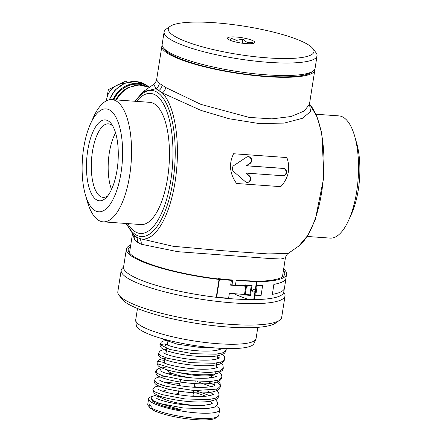 <?xml version="1.0" encoding="UTF-8"?>
<svg xmlns="http://www.w3.org/2000/svg" width="442" height="442" viewBox="0 0 442 442"><rect width="100%" height="100%" fill="white"/><g stroke="black" fill="none" stroke-linecap="round" stroke-linejoin="round"><path stroke-width="0.66" d="M214.922 373.91A25.796 5.044 -171.1 0 1 214.392 374.446L210.287 377.313A22.111 4.326 -171.1 0 1 208.044 378.125M192.237 377.921A22.111 4.326 -171.1 0 1 167.474 370.606L166.849 369.788M214.392 374.446A25.796 5.044 -171.1 0 1 198.917 375.694A25.796 5.044 -171.1 0 1 178.435 372.451M255.879 339.224L253.885 343.655A59.62 11.658 -171.1 0 1 216.757 348.053A59.62 11.658 -171.1 0 1 136.252 325.235L135.711 320.406A60.902 11.906 8.9 0 0 217.95 343.716A60.902 11.906 -171.1 0 0 255.879 339.224A60.902 11.906 -171.1 0 0 256.062 338.611L257.83 327.334M137.49 308.488L135.722 319.765A60.902 11.906 8.9 0 0 135.711 320.406M118.97 295.173A82.925 16.216 -171.1 0 0 229.779 324.329A82.925 16.216 8.9 0 0 279.532 320.317L275.427 323.185A79.24 15.492 8.9 0 1 227.89 327.025A79.24 15.492 -171.1 0 1 122.003 299.157L118.97 295.173A82.925 16.216 -171.1 0 1 117.826 291.72L121.18 270.294A82.925 16.216 8.9 0 0 126.843 277.659A82.925 16.216 8.9 0 0 233.138 302.908A82.925 16.216 8.9 0 0 285.029 295.952A82.925 16.216 8.9 0 0 283.886 292.505L283.731 292.3M279.532 320.317A82.925 16.216 8.9 0 0 281.676 317.378L285.029 295.952M123.539 267.211L123.329 267.36A82.925 16.216 8.9 0 0 121.18 270.294M284.289 288.77L283.77 292.096A81.079 15.851 -171.1 0 1 254.2 299.604A1.845 0.359 -171.1 0 1 253.719 299.588L247.481 299.146C233.011 293.726 235.343 294.317 234.144 293.389M245.227 294.455L246.509 286.239L251.238 285.841L249.951 294.052L245.227 294.455A1.845 0.359 -171.1 0 1 244.503 294.449L229.37 293.361L228.613 298.184L216.635 297.322A1.845 0.359 -171.1 0 1 216.254 297.289A81.079 15.851 -171.1 0 1 123.561 267.012L126.357 249.155A81.079 15.851 -171.1 0 1 130.727 245.056M229.293 293.853L230.415 293.438M246.509 286.239A1.845 0.359 -171.1 0 1 245.791 286.234L230.652 285.151L231.409 280.327L219.431 279.471A1.845 0.359 -171.1 0 1 219.05 279.432A81.079 15.851 -171.1 0 1 126.357 249.155M251.26 285.676A77.394 15.133 8.9 0 1 247.139 285.626L235.442 285.101A77.394 15.133 8.9 0 1 232.011 284.852L232.768 280.035L230.741 279.891L231.409 280.327M232.011 284.852L230.713 284.764M235.442 285.101L236.199 280.278A77.394 15.133 8.9 0 0 249.349 280.83L255.846 281.294A79.24 15.492 8.9 0 0 284.747 273.957A79.24 15.492 8.9 0 0 283.438 270.393M282.41 276.957L285.421 257.736L280.99 259.018L268.819 258.448L177.794 251.691L141.169 244.238L137.534 242.227L134.838 240.072L132.495 233.785L129.484 253.006M130.512 246.443A79.24 15.492 8.9 0 0 128.18 249.443A79.24 15.492 8.9 0 0 218.762 279.029L218.282 278.604A77.394 15.133 8.9 0 0 232.768 280.035M283.654 269.007A81.079 15.851 -171.1 0 1 286.565 274.244A81.079 15.851 -171.1 0 1 256.995 281.753A1.845 0.359 -171.1 0 1 256.515 281.736L236.199 280.278M257.255 285.681A81.14 15.862 -171.1 0 0 262.631 285.504L262.592 285.493A81.079 15.851 -171.1 0 1 257.216 285.67L255.691 295.681L257.216 285.67M286.565 274.244L285.952 278.173A81.079 15.851 -171.1 0 1 273.88 284.339L272.366 294.355L273.88 284.339M254.995 291.427L255.233 289.897A1.475 1.326 123.4 0 0 252.614 290.482A1.475 1.326 123.4 0 0 254.995 291.427L253.719 299.588M245.122 285.792L245.266 284.902L252.045 285.388L250.476 295.383L243.697 294.902L243.78 294.394M251.238 285.841L251.316 285.333M250.476 295.383L249.807 294.947L249.951 294.052M249.807 294.947L247.371 294.77A77.444 15.144 -171.1 0 1 243.73 294.692M218.039 278.946L218.094 278.593M298.798 246.034L307.908 235.321L315.384 219.287L323.898 176.883L321.831 133.495L316.853 116.307L309.499 104.091A75.648 29.282 94.1 0 1 323.428 176.927A75.648 29.282 94.1 0 1 298.798 246.034L288.19 253.437L268.183 253.918L222.983 250.736L173.049 246.271L139.55 238.514A7.37 6.315 -65.1 0 1 141.169 244.238M134.816 101.257L143.202 91.682L155.904 88.698L162.347 92.942L201.06 110.423L229.1 118.738L258.415 123.44L284.145 123.114L302.339 118.334L310.555 111.572L309.499 104.113M236.547 183.485L280.769 186.651C288.615 177.966 290.643 168.269 286.864 157.562L233.564 153.744C228.68 163.827 229.674 173.739 236.547 183.485M143.202 91.682L153.81 84.278C153.882 84.825 154.761 83.615 156.44 80.643L156.578 79.985L159.385 83.339L165.711 87.51A7.37 6.232 120.6 0 1 162.347 92.942A75.648 29.282 94.1 0 1 175.12 181.651A75.648 29.282 94.1 0 1 139.55 238.514L136.108 236.741L133.108 234.271A7.37 6.879 -44.4 0 1 134.838 240.072M136.556 101.378A70.206 27.177 -85.9 0 1 156.059 95.417A70.206 27.177 94.1 0 1 170.833 180.187A70.206 27.177 94.1 0 1 134.755 231.464A70.206 27.177 -85.9 0 1 127.793 223.608M103.124 221.84L141.031 224.553A61.267 23.713 -85.9 0 0 168.463 171.645A61.267 23.713 -85.9 0 0 154.706 104.08A61.267 23.713 94.1 0 0 149.788 102.329L111.881 99.61A61.267 23.713 94.1 0 1 116.799 101.362A61.267 23.713 -85.9 0 1 130.556 168.927A61.267 23.713 -85.9 0 1 103.124 221.84A61.267 23.713 -85.9 0 1 98.207 220.088A61.267 23.713 94.1 0 1 87.295 201.447L85.35 194.651A51.598 19.973 94.1 0 1 90.417 123.987A51.598 19.973 94.1 0 1 110.196 110.367A51.598 19.973 -85.9 0 1 121.053 172.667A51.598 19.973 -85.9 0 1 94.538 210.348A51.598 19.973 94.1 0 1 85.35 194.651M153.81 84.278L155.904 88.698A7.37 6.962 127.8 0 0 159.385 83.339M165.711 87.51L200.861 104.362L249.194 117.412L271.979 118.865L291.024 116.528L304.157 111.052L309.527 104.262M314.803 69.223A77.394 15.133 -171.1 0 1 314.798 70.134A77.394 15.133 -171.1 0 1 251.448 75.217A77.394 15.133 -171.1 0 1 167.153 53.062A77.394 15.133 -171.1 0 1 161.871 46.189A77.394 15.133 -171.1 0 1 162.148 45.316M313.074 71.09L311.024 72.527A75.554 14.774 -171.1 0 1 243.697 73.875A75.554 14.774 -171.1 0 1 168.85 53.184A75.554 14.774 -171.1 0 1 164.733 49.62L163.22 47.626A77.394 15.133 -171.1 0 1 162.153 44.404L164.109 31.907A77.394 15.133 -171.1 0 1 166.109 29.166L170.214 26.293A73.709 14.415 -171.1 0 1 235.895 24.979A73.709 14.415 -171.1 0 1 308.919 45.167A73.709 14.415 8.9 0 1 312.936 48.642L315.964 52.631A77.394 15.133 8.9 0 1 317.036 55.852L315.08 68.35A77.394 15.133 8.9 0 1 313.074 71.09A77.394 15.133 8.9 0 1 244.111 72.477A77.394 15.133 8.9 0 1 167.435 51.278A77.394 15.133 -171.1 0 1 163.22 47.626M164.109 31.907A77.394 15.133 -171.1 0 0 169.391 38.78A77.394 15.133 8.9 0 0 253.686 60.935A77.394 15.133 8.9 0 0 317.036 55.852M312.936 48.642A73.709 14.415 8.9 0 1 260.747 57.305A73.709 14.415 8.9 0 1 173.341 35.448A73.709 14.415 -171.1 0 1 170.214 26.293M236.127 37.012A13.818 2.702 -171.1 0 1 250.073 39.587A13.818 2.702 -171.1 0 1 254.426 42.935A13.818 2.702 -171.1 0 1 246.133 43.603A13.818 2.702 -171.1 0 1 227.669 38.747A13.818 2.702 -171.1 0 1 236.127 37.012M230.304 40.349L231.094 38.272L236.708 40.349L242.835 39.111C245.78 42.355 249.073 43.377 252.713 42.172L252.205 43.576M242.835 39.111L242.199 43.194M231.094 38.272L230.741 40.52M90.417 123.987L93.312 117.539A61.267 23.713 94.1 0 1 111.881 99.61M108.517 121.08A40.542 15.691 -85.9 0 0 87.687 150.683A40.542 15.691 -85.9 0 0 96.218 199.635A40.542 15.691 -85.9 0 0 106.307 197.53A40.542 15.691 -85.9 0 0 118.02 161.479A40.542 15.691 -85.9 0 0 111.566 124.125A40.542 15.691 -85.9 0 0 108.517 121.08M112.826 126.119A36.857 14.266 -85.9 0 0 111.351 124.893A36.857 14.266 -85.9 0 0 108.389 123.837A36.857 14.266 -85.9 0 0 91.892 155.667A36.857 14.266 -85.9 0 0 100.163 196.309A36.857 14.266 -85.9 0 0 103.124 197.359A36.857 14.266 -85.9 0 0 107.842 195.734M286.864 157.562L233.564 153.744M282.968 175.739A3.685 3.392 87 0 0 283.355 175.739A3.685 3.392 87 0 0 286.56 172.093A3.685 3.392 87 0 0 283.355 168.385L246.653 165.756L250.084 163.485A3.685 3.392 87 0 0 251.537 159.258A3.685 3.392 87 0 0 248.106 156.656A3.685 3.392 87 0 0 246.514 157.186L233.923 165.507A3.685 3.392 87 0 0 233.608 171.535L245.222 181.59A3.685 3.392 87 0 0 247.514 182.402A3.685 3.392 87 0 0 250.564 179.861A3.685 3.392 87 0 0 249.426 175.85L246.266 173.109L282.968 175.739M283.14 175.745A3.685 3.392 87 0 0 286.123 171.999A3.685 3.392 87 0 0 282.924 168.408L246.222 165.778L249.653 163.507A3.685 3.392 87 0 0 251.139 159.396A3.685 3.392 87 0 0 247.89 156.672M246.266 173.109L245.835 173.131L248.995 175.872A3.685 3.392 87 0 1 250.161 179.767A3.685 3.392 87 0 1 247.299 182.402M246.653 165.756L246.222 165.778M315.947 114.235L338.876 115.881A61.267 23.713 94.1 0 1 343.793 117.627A61.267 23.713 -85.9 0 1 354.705 136.269A61.267 23.713 -85.9 0 1 348.688 220.177A61.267 23.713 -85.9 0 1 330.119 238.105L307.184 236.459M348.688 220.177L351.583 213.729A51.598 19.973 -85.9 0 0 356.65 143.064L354.705 136.269M262.631 285.504L261.067 295.505A81.14 15.862 -171.1 0 1 255.691 295.681M286.046 277.576A81.14 15.862 -171.1 0 1 286.007 278.178A81.14 15.862 -171.1 0 1 273.93 284.355M286.007 278.178L284.444 288.178A81.14 15.862 -171.1 0 1 272.366 294.355M226.205 350.014L223.376 352.633L216.072 354.191L192.85 353.694L169.756 349.451L159.943 344.545L165.22 343.887M165.407 344.545L165.407 345.351M159.938 345.329L159.943 344.545M224.785 359.064L221.906 361.722L214.414 363.285L190.684 362.683L167.529 358.285L160.667 355.65L158.534 353.373M223.365 368.169L219.182 371.247L208.563 372.645L178.353 370.175L158.142 364.02L157.927 361.589L164.866 360.567M221.939 377.241L218.768 379.976L210.652 381.507L185.541 380.545L162.501 375.733L156.661 373.048L156.125 370.899C158.457 367.777 160.253 368.114 161.507 371.893M158.352 374.065L156.755 373.12M217.193 381.982L220.541 386.037L217.221 389.093L194.436 390.584L166.258 386.319L157.225 383.275L154.269 380.601M219.105 395.358L216.199 398.015L208.69 399.568L184.955 398.955L161.822 394.557L154.976 391.921L152.855 389.645M217.685 404.413L214.806 407.071L207.315 408.635L183.59 408.032L160.435 403.64L153.573 401.004L151.429 398.723M213.795 382.921L215.077 385.253M157.65 398.877L157.954 398.761M155.164 395.375L158.247 396.894M217.171 406.723A35.935 7.028 -171.1 0 1 219.624 409.911A35.935 7.028 -171.1 0 1 190.209 412.276A35.935 7.028 -171.1 0 1 151.076 401.988A35.935 7.028 8.9 0 1 148.623 398.794A35.935 7.028 8.9 0 1 153.159 396.214M151.435 399.038L154.247 402.441L163.396 406.143L176.634 409.286L181.85 410.049L160.374 403.618M219.624 409.911L218.784 415.27A35.935 7.028 -171.1 0 1 217.856 416.541A35.935 7.028 -171.1 0 1 187.651 417.419A35.935 7.028 -171.1 0 1 151.744 408.231L152.026 406.447A35.935 7.028 8.9 0 1 150.518 405.557A35.935 7.028 8.9 0 1 149.357 404.69L149.076 406.474A35.935 7.028 8.9 0 1 148.28 405.646A35.935 7.028 8.9 0 1 147.783 404.148L148.623 398.794M154.081 401.27A35.935 7.028 8.9 0 0 152.816 401.474M148.28 405.646L149.794 407.64A34.089 6.663 8.9 0 0 150.501 408.38L149.076 406.474M158.882 403.159A34.089 6.663 8.9 0 0 156.054 403.391M151.932 408.485L150.501 408.38M217.856 416.541L215.801 417.977A34.089 6.663 -171.1 0 1 187.242 418.823A34.089 6.663 -171.1 0 1 153.17 410.143L151.744 408.231M158.744 395.689A26.719 5.227 8.9 0 0 160.385 397.236A26.719 5.227 -171.1 0 0 197.812 405.552M210.348 401.176L210.989 402.021A26.719 5.227 -171.1 0 1 211.359 403.132A26.719 5.227 -171.1 0 1 210.453 404.215M205.486 396.242A23.034 4.503 8.9 0 0 195.392 392.805M171.17 389.728A23.034 4.503 8.9 0 0 163.358 391.048A23.034 4.503 8.9 0 0 163.015 391.352M116.528 99.947A25.796 23.244 -56.6 0 1 149.247 87.262L138.799 84.941L128.158 87.588A25.365 22.857 123.4 0 0 115.915 99.903M144.368 85.521A24.879 22.415 123.4 0 0 138.418 84.212A24.879 22.415 123.4 0 0 113.843 99.754M149.396 87.157A25.796 23.244 123.4 0 0 148.832 86.776A25.796 23.244 123.4 0 0 112.959 99.688M113.456 99.726A20.067 18.083 -56.6 0 1 122.605 88.958M127.462 82.295L125.848 81.074L127.633 82.251M118.108 93.102L117.169 93.56M125.848 81.074L108.34 89.649L106.406 100.82M115.218 96.229L115.03 97.439M124.031 83.527A17.382 15.658 123.4 0 0 116.92 85.251A17.382 15.658 123.4 0 0 106.649 99.262A17.382 15.658 123.4 0 0 106.472 100.787M179.828 291.278A79.554 15.553 8.9 0 0 252.984 299.538M244.503 294.449L245.791 286.234M216.635 297.322L219.431 279.471M216.254 297.289L219.05 279.432M254.2 299.604L256.995 281.753M255.233 289.897L256.515 281.736M126.583 223.519A73.256 28.354 -85.9 0 0 135.351 234.492A73.256 28.354 -85.9 0 0 172.993 180.993A73.256 28.354 -85.9 0 0 157.579 92.544A73.256 28.354 -85.9 0 0 135.34 101.295M136.108 236.741A7.37 6.641 -56.6 0 1 137.534 242.227M159.015 90.45A7.37 6.641 123.4 0 0 162.109 85.284M115.577 132.86A36.857 14.266 -85.9 0 0 111.522 189.458M283.355 168.385L282.924 168.408M249.426 175.85L248.995 175.872M250.084 163.485L249.653 163.507M192.961 395.562A9.028 1.768 -171.1 0 1 193.823 396.021A9.028 1.768 -171.1 0 1 194.248 396.363M176.822 394.518A9.028 1.768 -171.1 0 1 178.397 393.281M177.375 394.607A8.293 1.619 -171.1 0 1 178.242 394.27M109.566 99.737A25.796 23.244 -56.6 0 1 146.164 85.013L148.832 86.776M147.468 85.947A25.796 23.244 -56.6 0 1 148.727 87.002M129.6 84.433A22.111 19.923 -56.6 0 1 134.429 84.289M168.054 340.224L167.308 344.981M166.75 348.523L165.888 354.048M165.33 357.589L164.468 363.12M219.028 348.202L218.768 349.86M218.133 353.932L217.348 358.932M216.713 363.004L215.928 367.998M215.293 372.07L215.061 373.529M288.19 253.437C288.118 252.89 287.239 254.1 285.56 257.073L285.421 257.736M126.053 223.481L132.992 234.155M132.473 233.453L132.495 233.785M314.798 70.134L309.505 103.931M161.871 46.189L156.578 79.985M168.026 340.384L163.678 340.959L161.413 341.981L159.949 344.335L159.927 345.23L161.253 347.749C163.026 349.291 165.982 350.633 170.131 351.782C182.308 355.456 205.475 357.976 216.939 355.915C224.967 354.031 224.768 353.39 226.199 350.064L226.177 348.523M220.867 348.871C221.044 349.18 219.359 349.727 215.806 350.512C208.105 351.545 198.469 351.252 186.905 349.633C175.717 347.826 168.568 345.97 165.463 344.058L165.093 343.782M162.827 338.821L163.816 339.572L177.148 344.136L198.038 347.185L210.602 347.534M219.398 348.224L220.47 349.163M217.641 357.053L219.05 358.235M166.606 349.456L162.214 350.042L159.976 351.064L158.529 353.407C157.816 355.871 160.391 358.097 166.264 360.081C177.386 364.026 202.408 367.131 214.9 365.081C220.193 364.694 223.486 362.711 224.779 359.136L224.519 356.722L221.702 353.197M216.221 366.125L217.63 367.308M165.186 358.528L160.888 359.086L158.529 360.153L157.109 362.473C157.12 364.562 157.976 366.02 159.672 366.86C166.717 370.611 178.839 373.175 196.038 374.551C206.132 375.192 213.74 374.617 218.856 372.821L222.37 370.424L223.354 368.203L222.901 365.319L220.282 362.269M165.153 367.551L159.253 368.214L157.12 369.214L155.689 371.545C155.728 374.181 157.308 376.02 160.429 377.065C169.595 380.739 182.469 382.987 199.06 383.816C207.127 384.059 213.259 383.413 217.47 381.877L220.602 379.899L221.939 377.269L221.464 374.363L218.862 371.341M219.447 357.943C219.497 357.512 220.707 358.799 211.221 359.959C202.088 360.55 191.966 359.887 180.844 357.954C173.126 356.512 167.778 355.048 164.805 353.556L163.673 352.854M217.895 367.352L218.028 367.009C218.171 367.252 216.818 367.738 213.967 368.473C207.729 369.556 199.386 369.529 188.944 368.396C175.325 366.589 166.551 364.523 162.617 362.191L162.253 361.921M216.608 376.081C216.679 375.683 217.679 376.932 208.718 378.065C199.386 378.717 189.005 378.032 177.568 376.015C170.071 374.595 164.872 373.153 161.971 371.7L160.827 370.993M165.418 344.627L165.407 345.191M165.363 376.623L157.96 377.247L155.722 378.269L154.264 380.617C153.915 383.159 155.026 385.264 165.612 388.391C178.071 391.91 200.232 394.192 211.32 392.187C219.254 390.352 219.21 389.518 220.514 386.347L220.072 383.49L217.442 380.407M212.657 377.523L211.049 376.783M215.188 385.153L214.525 385.59C212.298 386.711 207.74 387.319 200.85 387.407C186.485 387.579 166.38 383.811 160.789 380.882L159.413 380.065M163.943 385.695L156.429 386.352L154.319 387.325L152.849 389.684L154.059 393.01C156.275 394.966 160.452 396.656 166.595 398.076C179.237 401.248 199.198 403.098 209.663 401.292C217.873 399.446 217.74 398.629 219.094 395.413L218.608 392.468L216.022 389.479M211.237 386.595L197.204 381.595M213.768 394.225L210.287 395.562C205.154 396.607 198.01 396.756 188.85 396.015C174.485 394.518 164.529 392.435 158.976 389.761L157.993 389.131M217.674 404.485L217.425 402.098L214.602 398.546M209.812 395.662L195.784 390.662M212.348 403.292L210.779 404.104L204.524 405.27C193.369 405.966 181.507 404.994 168.932 402.353C161.396 400.496 157.275 399.115 156.567 398.203L156.573 398.203M155.192 395.369C152.799 396.026 151.545 397.154 151.424 398.756M157.916 399.01L158.451 395.573M163.358 391.048L162.949 391.336M192.845 396.297L193.745 390.546M194.265 387.225L195.165 381.474M178.17 394.734L179.082 388.91M179.59 385.667L180.502 379.838M181.01 376.595L181.104 375.998M165.407 373.065L172.142 373.352M208.431 381.656L214.79 385.446M163.988 382.137L179.922 383.546M194.37 386.551L197.32 387.358M207.011 390.728L211.226 392.855L213.364 394.518M162.568 391.209L163.137 391.203M211.37 403.032L211.945 403.585M109.174 99.815L115.24 89.787L124.777 83.212L135.849 81.477L146.164 85.013"/></g></svg>

